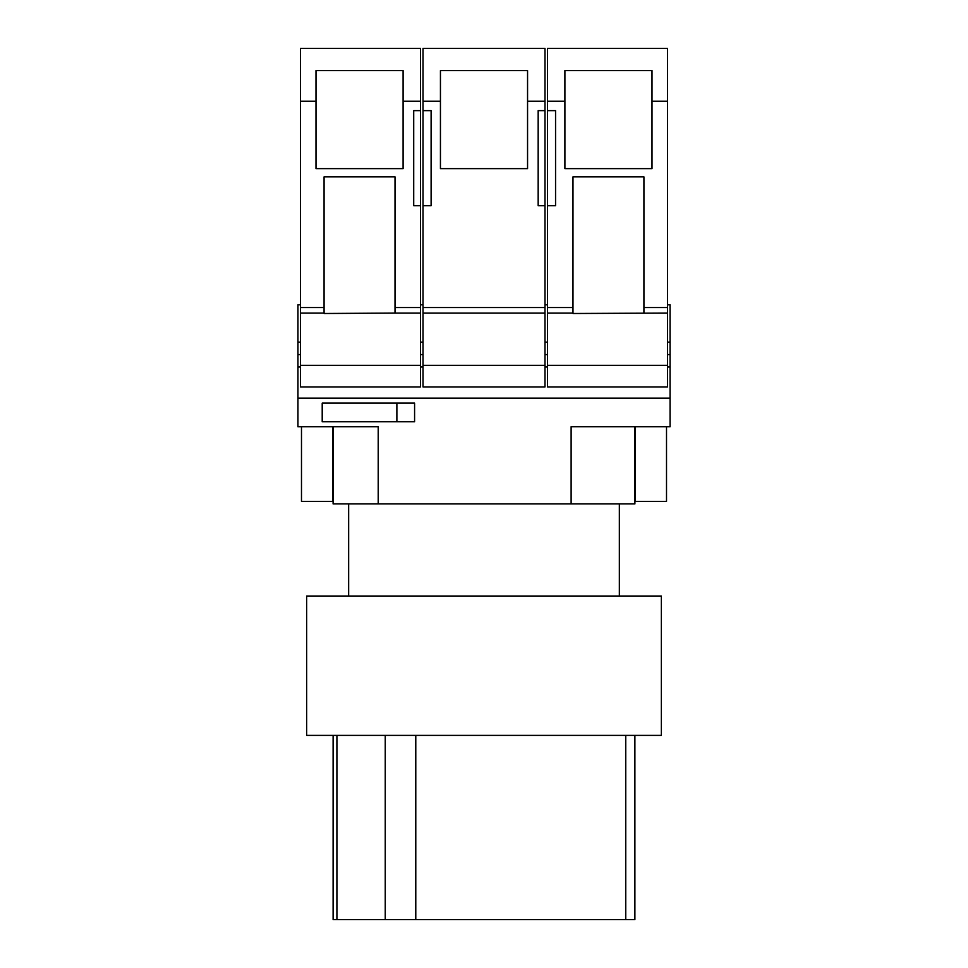 <?xml version="1.0" encoding="UTF-8"?>
<svg xmlns="http://www.w3.org/2000/svg" width="968" height="968" viewBox="0 0 968 968"><rect width="100%" height="100%" fill="white"/><g stroke="black" fill="none" stroke-linecap="round" stroke-linejoin="round"><path stroke-width="1.45" d="M420.523 307.534L420.523 48.4L300.431 48.4L300.431 386.934L420.523 386.934L420.523 307.534L395.017 307.534L395.017 313.063L420.523 313.063M547.477 365.372L547.477 386.934L667.569 386.934L667.569 365.372L547.477 365.372L547.477 110.642L555.559 110.642L555.559 205.724L547.477 205.724M564.901 101.204L564.901 70.567L652.009 70.567L652.009 168.638L564.901 168.638L564.901 101.204L547.477 101.204L547.477 48.4L667.569 48.4L667.569 365.372M634.899 501.412L666.516 501.412L666.516 426.743L670.062 426.755L670.062 342.127L667.569 342.127M670.062 342.127L670.062 304.787L667.569 304.787M547.477 304.787L544.984 304.787M423.016 304.787L420.523 304.787M300.431 304.787L297.938 304.787L297.938 426.755L378.21 426.755L333.101 426.755L333.101 503.904L378.21 503.904L378.21 426.755M670.062 398.138L297.938 398.138M571.12 426.755L571.12 503.904L634.899 503.904L634.899 426.755L571.12 426.755L666.516 426.743M378.21 503.904L571.12 503.904M414.582 421.77L414.582 403.099L396.88 403.099L396.88 421.77L414.582 421.77M670.062 367.017L667.569 367.017M547.477 367.017L544.984 367.017M423.016 367.017L420.523 367.017M300.431 367.017L297.938 367.017M670.062 354.578L667.569 354.578M547.477 354.578L544.984 354.578M423.016 354.578L420.523 354.578M300.431 354.578L297.938 354.578M300.431 342.127L297.938 342.127M423.016 342.127L420.523 342.127M547.477 342.127L544.984 342.127M547.477 101.204L547.477 110.642M667.569 101.204L652.009 101.204M667.569 307.534L643.926 307.534L643.926 176.854L572.983 176.854L572.983 307.534L547.477 307.534M667.569 313.063L572.983 313.499L572.983 307.534M572.983 313.063L547.477 313.063M643.926 307.534L643.926 313.063M544.984 365.372L423.016 365.372L423.016 386.934L544.984 386.934L544.984 307.534L423.016 307.534L423.016 313.063L544.984 313.063M544.984 101.204L527.56 101.204L527.56 168.638L440.44 168.638L440.44 101.204L423.016 101.204L423.016 48.4L544.984 48.4L544.984 307.534M440.44 101.204L440.44 70.567L527.56 70.567L527.56 101.204M544.984 205.724L538.172 205.724L538.172 110.642L544.984 110.642M423.016 101.204L423.016 110.642L431.111 110.642L431.111 205.724L423.016 205.724L423.016 307.534M423.016 365.372L423.016 313.063M423.016 205.724L423.016 110.642M403.099 101.204L403.099 168.638L315.991 168.638L315.991 70.567L403.099 70.567L403.099 101.204L420.523 101.204M315.991 101.204L300.431 101.204M420.523 205.724L413.711 205.724L413.711 110.642L420.523 110.642M395.017 313.063L324.074 313.499L324.074 176.854L395.017 176.854L395.017 307.534M324.074 307.534L300.431 307.534M420.523 365.372L300.431 365.372M324.074 313.063L300.431 313.063M301.484 426.743L301.484 501.412L333.101 501.412M332.605 501.412L332.605 426.743M635.395 501.412L635.395 426.743M619.351 596.022L619.351 503.904M348.649 596.022L348.649 503.904M661.35 596.022L306.65 596.022L306.65 735.402L661.35 735.402L661.35 596.022M333.113 735.402L333.113 919.6L634.887 919.6L634.887 735.402M396.88 403.099L322.211 403.099L322.211 421.77L396.88 421.77M625.739 919.6L625.739 735.402M415.78 919.6L415.78 735.402M336.912 919.6L336.912 735.402M385.24 919.6L385.24 735.402"/></g></svg>
